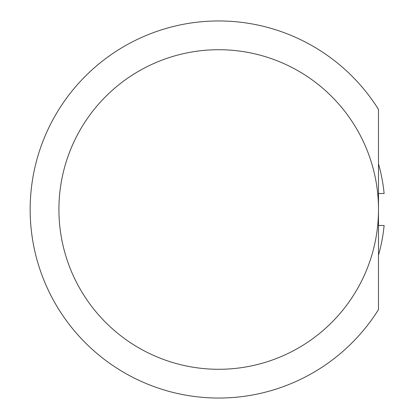 <?xml version="1.0" encoding="UTF-8"?>
<svg xmlns="http://www.w3.org/2000/svg" width="419" height="419" viewBox="0 0 419 419"><rect width="100%" height="100%" fill="white"/><g stroke="black" fill="none" stroke-linecap="round" stroke-linejoin="round"><path stroke-width="0.63" d="M378.493 309.594A188.55 188.55 0 0 1 30.158 209.5A188.55 188.55 0 0 1 378.493 109.406L378.493 209.5A159.786 159.786 0 0 1 218.708 369.286A159.786 159.786 0 0 1 58.917 209.5A159.786 159.786 0 0 1 218.708 49.714A159.786 159.786 0 0 1 378.493 209.5L378.493 309.594M378.493 225.48L384.118 225.48A166.181 166.181 0 0 1 378.493 255.145M378.493 193.52L384.118 193.52A166.181 166.181 0 0 0 378.493 163.855M218.708 49.714A159.786 159.786 0 0 1 378.493 209.5A159.786 159.786 0 0 1 218.708 369.286"/></g></svg>
